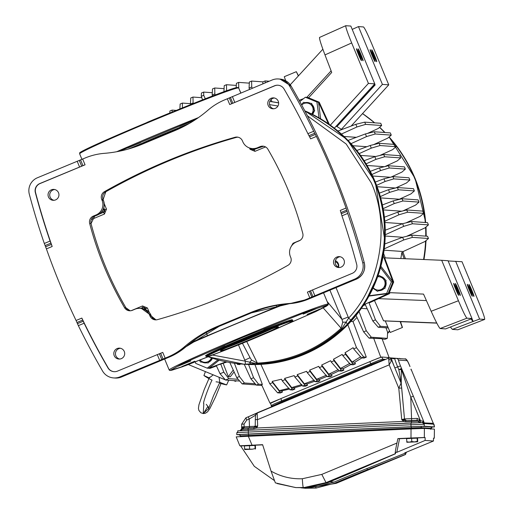 <?xml version="1.0" encoding="UTF-8"?>
<svg xmlns="http://www.w3.org/2000/svg" width="514" height="514" viewBox="0 0 514 514"><rect width="100%" height="100%" fill="white"/><g stroke="black" fill="none" stroke-linecap="round" stroke-linejoin="round"><path stroke-width="0.77" d="M342.703 322.188L346.282 322.124L347.246 324.353L351.152 320.222L348.601 318.127L341.771 328.825L341.129 328.228L342.703 322.188L342.016 319.412L348.203 317.042L348.601 318.127C380.559 284.512 390.531 225.19 371.32 182.952L346.173 144.01L307.423 115.804M277.958 106.025L269.548 104.618M335.398 260.643A5.635 5.622 94 0 1 338.565 267.254M347.246 324.353L342.234 329.198L341.771 328.825C317.928 350.503 289.857 362.197 257.559 363.899L245.262 361.175L244.773 360.128L250.119 357.693M250.427 358.348L251.661 360.108L249.637 362.376L250.851 364.503L245.306 364.317L245.262 361.175L212.982 355.148M251.661 360.108L257.385 363.109L246.707 341.534M342.234 329.198C318.372 350.972 290.185 362.711 257.694 364.413L257.385 363.109C289.523 361.361 317.44 349.732 341.129 328.228L323.229 307.931M257.694 364.413L250.851 364.503M340.178 256.749A5.468 5.455 -86 0 0 339.42 267.524M333.933 264.177A5.468 5.455 -86 0 0 338.585 267.531A5.468 5.455 -86 0 0 344.001 259.981A5.468 5.455 -86 0 0 339.356 256.627A5.468 5.455 -86 0 0 333.933 264.177M120.462 348.267A5.468 5.455 -86 0 0 119.698 359.048M114.217 355.694A5.468 5.455 -86 0 0 118.869 359.048A5.468 5.455 -86 0 0 124.285 351.499A5.468 5.455 -86 0 0 119.633 348.145A5.468 5.455 -86 0 0 114.217 355.694M54.702 189.525A5.468 5.455 -86 0 0 53.944 200.299M48.457 196.952A5.468 5.455 -86 0 0 53.109 200.306A5.468 5.455 -86 0 0 58.532 192.756A5.468 5.455 -86 0 0 53.88 189.403A5.468 5.455 -86 0 0 48.457 196.952M274.425 98.001A5.468 5.455 -86 0 0 273.666 108.782M268.179 105.428A5.468 5.455 -86 0 0 272.831 108.782A5.468 5.455 -86 0 0 278.247 101.232A5.468 5.455 -86 0 0 273.596 97.878A5.468 5.455 -86 0 0 268.179 105.428M89.674 223.468A335.507 334.685 -86 0 0 104.252 266.779A335.507 334.685 -86 0 0 124.561 307.7A6.258 6.245 -86 0 0 132.342 310.315L135.009 309.203A11.269 11.237 94 0 1 149.696 315.281L150.004 316.02A6.258 6.245 -86 0 0 157.457 319.644A592.147 590.689 -86 0 0 288.013 265.263A6.258 6.245 -86 0 0 290.718 257.411L290.41 256.672A11.269 11.237 94 0 1 296.482 241.946L299.142 240.835A6.258 6.245 -86 0 0 302.791 233.459A335.507 334.685 -86 0 0 267.903 149.233A6.258 6.245 -86 0 0 260.116 146.618L257.456 147.73A11.269 11.237 94 0 1 242.769 141.646L242.46 140.913A6.258 6.245 -86 0 0 235.007 137.289A592.147 590.689 -86 0 0 104.445 191.671A6.258 6.245 -86 0 0 101.746 199.522L102.055 200.261A11.269 11.237 94 0 1 95.983 214.987L93.317 216.098A6.258 6.245 -86 0 0 89.674 223.468L91.029 223.564A335.507 334.685 -86 0 0 105.601 266.875A335.507 334.685 -86 0 0 125.917 307.796L125.917 307.796A6.258 6.245 -86 0 0 130.19 310.79L125.93 307.796C110.471 281.312 98.842 253.241 91.036 223.571L91.036 223.571A6.258 6.245 -86 0 1 94.672 216.188L97.332 215.083A11.269 11.237 -86 0 0 103.404 200.351L103.108 199.618L103.417 200.357L102.055 200.261M76.066 320.492A721.251 719.471 94 0 1 60.279 285.097A721.251 719.471 94 0 1 46.408 248.898L44.307 243.469A721.251 719.471 94 0 1 29.317 194.221A13.929 13.891 94 0 1 37.413 177.767L85.266 157.946A62.592 62.438 94 0 1 104.303 153.345A125.191 124.883 -86 0 0 142.378 144.151L174.67 130.704A125.191 124.883 -86 0 0 208.035 110.137A62.592 62.438 94 0 1 224.721 99.857L272.131 80.004A13.929 13.891 94 0 1 289.466 85.857A721.251 719.471 94 0 1 313.688 131.269L316.399 136.441A721.251 719.471 94 0 1 346.05 208.035L347.721 213.426A721.251 719.471 94 0 1 362.711 262.68A13.929 13.891 94 0 1 354.609 279.134L307.199 298.987A62.592 62.438 94 0 1 288.161 303.581A125.191 124.883 -86 0 0 250.087 312.775L217.795 326.229A125.191 124.883 -86 0 0 184.43 346.789A62.592 62.438 94 0 1 167.744 357.076L119.897 376.897A13.929 13.891 94 0 1 102.562 371.037A721.251 719.471 94 0 1 78.34 325.632L76.066 320.492L81.842 318.082L82.735 320.074L76.959 322.484M227.323 98.772L229.719 104.554L274.739 85.799A7.665 7.652 94 0 1 278.106 85.228M46.408 248.898L52.184 246.495A714.993 713.226 94 0 1 35.569 192.621A7.665 7.652 94 0 1 40.028 183.562L85.054 164.814L82.947 165.656L80.557 159.873M114.14 371.693A7.665 7.652 94 0 1 108.178 367.908A714.993 713.226 94 0 1 81.842 318.082M165.142 358.155L162.745 352.379L117.5 371.114A7.665 7.652 94 0 1 107.959 367.889A714.993 713.226 94 0 1 84.116 323.229L82.735 320.074M309.807 297.902L307.411 292.119L309.389 291.265L311.78 297.047M346.05 208.035L340.281 210.438L341.939 215.835A714.993 713.226 94 0 1 356.671 264.292A7.665 7.652 94 0 1 352.219 273.352L309.389 291.265M316.399 136.441L310.623 138.844L309.601 136.846L315.378 134.437M229.719 104.554L274.521 85.787A7.665 7.652 94 0 1 284.069 89.006A714.993 713.226 94 0 1 307.905 133.672L309.601 136.846M52.184 246.495L50.083 241.066A714.993 713.226 94 0 1 35.35 192.609A7.665 7.652 94 0 1 39.809 183.549L82.947 165.656M191.33 342.395L282.192 304.481L191.33 342.395M238.959 344.695L185.65 365.602L170.185 370.459L182.746 363.488L243.34 337.1L308.387 311.176L327.675 304.886L316.528 311.221L260.99 335.571M211.864 350.811L224.682 345.472L211.845 350.805M276.532 323.871L263.714 329.211L276.551 323.878M285.912 324.565L279.738 327.405M194.742 361.214L181.911 366.546L194.761 361.226M190.803 360.937L177.985 366.276L190.822 360.944M315.981 308.798L303.164 314.138L316.001 308.805M307.109 314.414L319.92 309.075L307.089 314.407M271.501 329.018A31.296 0.983 -22.5 0 1 226.892 347.49A31.296 0.983 -22.5 0 0 271.501 329.018M187.501 124.472A37.663 1.182 157.5 0 0 162.989 134.315A37.663 1.182 157.5 0 0 132.252 147.865A37.663 1.182 157.5 0 1 162.989 134.315A37.663 1.182 157.5 0 1 187.501 124.472M80.216 153.127C68.189 154.399 233.529 85.504 237.609 87.553M128.481 149.002L189.647 123.251M140.643 142.584L127.825 147.923L140.663 142.596M192.493 120.989L179.682 126.328L192.512 120.996M134.238 146.882L129.811 148.379M155.209 118.959L147.055 122.383M246.919 338.302C259.364 333.066 289.491 321.006 292.132 321.057C293.712 321.558 265.333 333.849 252.676 339.06L251.95 339.362C239.505 344.605 209.378 356.658 206.731 356.607C205.157 356.106 233.529 343.815 246.193 338.604L246.919 338.302M292.569 320.286L292.408 321.064C296.52 319.888 283.034 325.992 251.95 339.362C227.464 349.456 212.526 355.2 207.136 356.587L205.818 356.221A46.947 1.478 -22.5 0 1 246.643 337.717A46.947 1.478 -22.5 0 1 292.447 320.241A46.947 1.478 -22.5 0 1 292.569 320.286L292.209 319.663C287.647 320.588 272.131 326.518 245.666 337.447C219.594 348.402 206.268 354.487 205.703 355.694M220.602 350.844C216.182 351.306 277.033 325.96 278.267 326.82C282.687 326.358 221.83 351.704 220.602 350.844L220.519 350.805M234.108 371.898L230.246 376.794L228.338 376.659L223.198 363.417M233.247 370.029L228.338 376.659M240.379 363.944L239.884 364.567L237.423 364.387L237.108 363.597M237.937 363.694L237.423 364.387M225.325 379.852L188.432 364.58M225.485 380.032L220.05 373.736L223.821 372.187L228.82 378.645L225.485 380.032L239.678 381.035M371.802 49.819A6.438 0.405 67.4 0 0 371.789 49.819A6.438 0.405 67.4 0 0 373.851 55.827A6.438 0.405 67.4 0 0 376.723 61.706A6.438 0.405 67.4 0 0 376.736 61.706A6.438 0.405 67.4 0 0 374.674 55.705A6.438 0.405 67.4 0 0 371.802 49.819M370.138 49.704A6.438 0.405 67.4 0 0 370.125 49.704A6.438 0.405 67.4 0 0 372.187 55.711A6.438 0.405 67.4 0 0 375.059 61.59A6.438 0.405 67.4 0 0 375.072 61.59A6.438 0.405 67.4 0 0 373.01 55.583A6.438 0.405 67.4 0 0 370.138 49.704M358.174 48.856A6.438 0.405 67.4 0 0 358.162 48.862A6.438 0.405 67.4 0 0 360.224 54.863A6.438 0.405 67.4 0 0 363.096 60.748A6.438 0.405 67.4 0 0 363.109 60.748A6.438 0.405 67.4 0 0 361.046 54.741A6.438 0.405 67.4 0 0 358.174 48.856M356.51 48.74A6.438 0.405 67.4 0 0 356.498 48.74A6.438 0.405 67.4 0 0 358.56 54.747A6.438 0.405 67.4 0 0 361.432 60.633A6.438 0.405 67.4 0 0 361.445 60.626A6.438 0.405 67.4 0 0 359.382 54.625A6.438 0.405 67.4 0 0 356.51 48.74M469.006 284.493A6.438 0.405 67.4 0 0 468.993 284.499A6.438 0.405 67.4 0 0 471.055 290.5A6.438 0.405 67.4 0 0 473.934 296.385A6.438 0.405 67.4 0 0 473.947 296.379A6.438 0.405 67.4 0 0 471.884 290.378A6.438 0.405 67.4 0 0 469.006 284.493M467.342 284.377A6.438 0.405 67.4 0 0 467.329 284.377A6.438 0.405 67.4 0 0 469.391 290.384A6.438 0.405 67.4 0 0 472.27 296.27A6.438 0.405 67.4 0 0 472.282 296.263A6.438 0.405 67.4 0 0 470.214 290.262A6.438 0.405 67.4 0 0 467.342 284.377M455.378 283.535A6.438 0.405 67.4 0 0 455.365 283.535A6.438 0.405 67.4 0 0 457.428 289.543A6.438 0.405 67.4 0 0 460.306 295.421A6.438 0.405 67.4 0 0 460.319 295.421A6.438 0.405 67.4 0 0 458.25 289.414A6.438 0.405 67.4 0 0 455.378 283.535M453.714 283.413A6.438 0.405 67.4 0 0 453.701 283.42A6.438 0.405 67.4 0 0 455.764 289.421A6.438 0.405 67.4 0 0 458.636 295.306A6.438 0.405 67.4 0 0 458.649 295.306A6.438 0.405 67.4 0 0 456.586 289.298A6.438 0.405 67.4 0 0 453.714 283.413M470.927 318.937A236.646 14.855 -112.6 0 1 472.976 321.533L479.607 319.072L484.683 319.419L457.865 329.776L452.384 329.397L450.386 327.032M457.833 329.776L484.644 319.425C484.985 318.378 483.025 312.628 478.778 302.168L462.015 261.716L448.131 260.945M479.607 319.072L455.661 261.266M466.943 318.179L471.981 318.532L448.041 260.733L441.687 260.283L458.443 300.735C462.857 311.208 465.69 317.016 466.943 318.179L440.125 328.53C438.847 327.379 435.859 321.629 431.169 311.266L458.443 300.735M330.329 125.159L368.422 83.409L374.777 83.859L350.831 26.053L345.755 25.706L319.515 37.451L345.723 25.732M345.793 25.7C345.459 26.747 347.413 32.498 351.666 42.951L324.976 54.902C320.999 44.326 319.188 38.505 319.554 37.445M368.422 83.409L351.666 42.951M358.457 26.593L382.403 84.392L388.757 84.842L371.995 44.384C367.581 33.918 364.747 28.109 363.501 26.946L358.457 26.593L352.212 29.388M403.265 251.481A125.191 124.883 94 0 1 403.111 252.56L405.424 258.735M299.148 100.307L303.543 98.649M306.942 97.371L318.539 102.132L328.42 123.81M226.064 361.798L208.742 368.236M383.232 255.766L393.03 281.968L388.263 293.539L363.803 304.744M436.714 322.965L383.553 320.82L374.475 300.523M404.165 258.683L401.839 252.47A125.191 124.883 94 0 1 400.798 258.542M383.617 253.492L385.262 257.88M365.338 304.712L363.173 305.708M220.05 373.736L216.285 365.531L227.008 361.984M208.838 368.275L210.065 368.358L216.478 365.949M382.185 339.073L385.082 339.279L387.305 338.353L387.614 332.262L385.956 327.784M369.065 338.148L363.636 331.877L366.296 330.759L371.294 337.223L369.065 338.148L382.043 338.694L389.124 357.628L388.629 357.834M262.795 83.891L262.898 81.842L265.128 80.916L265.173 82.902M251.609 81.064L251.731 86.975L249.065 88.067L249.38 81.996L251.609 81.064L262.898 81.861M236.183 87.772L236.414 83.319L238.644 82.388L238.766 88.292M226.468 84.714L226.59 90.612L223.931 91.717L224.239 85.639L226.468 84.714L236.305 85.408M214.723 87.997L214.846 93.895L212.186 95L212.5 88.922L214.723 87.997L224.085 88.659M192.968 97.056L193.091 102.954L190.431 104.059L190.745 97.988L192.968 97.056L201.764 97.679M179.887 108.872L180.138 104.014L182.361 103.083L182.457 107.837M169.806 112.964L169.909 111.018L172.132 110.092L172.171 112.001M412.427 223.763L403.696 226.359L402.597 223.693L411.496 221.528L412.427 223.763L428.438 224.888L427.519 222.658L411.496 221.528M407.628 212.211L398.896 214.813L397.804 212.153L406.702 209.975L407.628 212.211L423.671 213.342L422.746 211.106L406.702 209.975M402.97 200.98L394.238 203.576L393.139 200.91L402.044 198.751L402.97 200.98L419.026 202.111L418.107 199.882L402.044 198.751M398.324 189.782L389.599 192.371L388.494 189.711L397.399 187.546L398.324 189.782L414.393 190.912L413.468 188.677L397.399 187.546M389.291 167.975L380.566 170.571L379.46 167.905L388.366 165.739L389.291 167.975L405.36 169.106L404.434 166.877L388.366 165.739M384.652 156.776L375.933 159.366L374.828 156.706L383.733 154.541L384.652 156.776L400.714 157.907L399.789 155.671L383.733 154.541M375.239 133.993L366.521 136.589L365.409 133.929L374.32 131.764L375.239 133.993L391.263 135.124L390.332 132.895L374.32 131.764M365.653 124.375L356.928 126.971L355.816 124.311L364.728 122.146L365.653 124.375L381.671 125.506L380.745 123.27L364.728 122.146M406.632 236.318L425.014 227.863L428.438 224.888M406.028 222.858L420.246 216.317L423.671 213.342M403.015 210.881L415.608 205.086L419.026 202.111M380.701 197.909L399.359 199.226L410.975 193.881L414.393 190.912M390.653 177.272L401.948 172.074L405.36 169.106M384.601 166.716L397.303 160.869L400.714 157.907M373.614 144.64L387.845 138.093L391.263 135.124M367.504 133.422L378.253 128.474L381.671 125.506M242.165 383.913L236.736 377.623L239.389 376.531L244.388 382.988L242.165 383.913L256.165 384.902M256.338 385.108L250.909 378.818L253.569 377.726L258.561 384.176L256.338 385.108L261.941 385.5M378.227 327.238L372.798 320.967L375.458 319.843L380.456 326.313L378.227 327.238L388.038 327.932M395.517 188.015L406.465 182.978L409.883 180.009L408.958 177.78L392.876 176.643L393.801 178.878L385.082 181.468L383.977 178.808L392.876 176.643M412.453 237.365L403.721 239.967L402.623 237.295L411.528 235.129L412.453 237.365L428.47 238.49L427.545 236.26L411.528 235.129M384.106 250.183L403.169 251.526L425.039 241.464L428.47 238.49M379.852 155.485L392.638 149.632L396.056 146.676L395.131 144.44L379.088 143.31L380.013 145.546L371.288 148.128L370.183 145.475L379.088 143.31M277.599 392.812L269.811 383.804L272.658 382.634L279.822 391.88L277.599 392.812L280.226 392.998L282.456 392.066L281.987 390.813A248.815 248.204 94 0 0 289.369 389.079M290.012 389.818L282.231 380.823L285.077 379.647L292.235 388.892L290.012 389.818L292.646 390.004L294.875 389.079L294.381 387.762A248.815 248.204 94 0 0 302.161 385.494M302.65 386.065L294.875 377.07L297.715 375.895L304.879 385.134L302.65 386.065L305.29 386.245L307.52 385.32L307.006 383.945A248.815 248.204 94 0 0 314.677 381.259M315.024 381.658L307.25 372.669L310.096 371.487L317.254 380.733L315.024 381.658L317.665 381.844L319.894 380.919L319.355 379.48A248.815 248.204 94 0 0 324.27 377.494A248.815 248.204 94 0 0 326.923 376.37M327.135 376.614L319.361 367.632L322.201 366.443L329.365 375.689L327.135 376.614L329.776 376.801L332.005 375.875L331.446 374.372A248.815 248.204 94 0 0 338.899 370.838M338.983 370.928L331.209 361.946L334.049 360.751L341.212 370.003L338.983 370.928L341.624 371.114L343.847 370.189L343.262 368.622A248.815 248.204 94 0 0 350.683 364.606M350.561 364.599L342.787 355.611L345.626 354.416L352.79 363.668L350.561 364.599L353.195 364.779L355.425 363.854L354.814 362.222A248.815 248.204 94 0 0 361.862 357.911M361.445 357.885L353.664 348.897L356.51 347.695L363.674 356.954L361.445 357.885L364.079 358.072L366.302 357.14L353.015 321.597A125.191 124.883 94 0 0 356.992 317.401M289.241 388.231L279.301 390.621L272.189 381.394L281.492 379.223L282.231 380.823M301.911 384.536L291.695 387.575L284.602 378.4L294.194 375.599L294.875 377.07M314.311 380.199L304.314 383.752L297.233 374.616L306.62 371.301L307.25 372.669M326.448 375.214L316.663 379.287L309.589 370.157L318.764 366.334L319.361 367.632M338.321 369.592L328.754 374.186L321.668 365.03L330.637 360.706L331.209 361.946M349.931 363.314L340.576 368.435L333.477 359.241L342.228 354.397L342.787 355.611M360.841 356.658L352.129 362.036L345.003 352.765L353.112 347.682L353.664 348.897M229.797 362.511L236.736 377.623M239.389 376.531L234.378 363.237M384.279 248.834L403.721 239.967M402.623 237.295L384.793 243.97M193.335 103.494L193.091 102.954M190.431 104.059L190.623 104.573M215.334 94.974L214.846 93.895M212.186 95L212.565 96.022M240.899 93.015L239.408 89.725M252.31 88.26L251.731 86.975M249.065 88.067L249.56 89.404M271.996 101.727L271.026 99.581M372.798 320.967L365.101 304.204L368.904 302.463L375.458 319.843M356.074 315.403L363.636 331.877M366.296 330.759L359.048 311.555M383.123 208.652L394.238 203.576M393.139 200.91L382.39 204.938M385.262 234.769L403.696 226.359M402.597 223.693L385.269 230.182M384.806 221.238L398.896 214.813M397.804 212.153L384.401 217.204M380.328 196.599L389.599 192.371M388.494 189.711L379.306 193.148M341.399 134.058L356.928 126.971M355.816 124.311L337.891 131.025M351.043 143.65L366.521 136.589M365.409 133.929L348.029 140.438M371.918 174.509L380.566 170.571M379.46 167.905L370.324 171.329M366.103 163.85L375.933 159.366M374.828 156.706L364.137 160.709M359.215 153.602L371.288 148.128M370.183 145.475L356.819 150.48M244.221 364.253L250.909 378.818M253.569 377.726L248.57 364.49M376.614 185.329L385.082 181.468M383.977 178.808L375.316 182.052M260.887 364.381L269.811 383.804M272.658 382.634L272.189 381.394M285.077 379.647L284.602 378.4M297.715 375.895L297.233 374.616M310.096 371.487L309.589 370.157M371.75 360.764L381.388 357.082M388.526 357.583L389.124 357.628M258.561 384.176L262.365 384.446L261.607 384.761L269.985 403.156L278.941 399.423M269.985 403.156L270.666 403.201M380.707 357.037L373.627 338.103M298.499 75.789L296.315 71.684L284.274 76.702L285.7 80.756M296.315 71.684L298.338 75.963M390.216 332.468L402.475 327.463L390.216 332.468L385.282 320.942L401.807 321.661L400.612 322.156M402.256 327.45L400.143 321.546M402.475 327.463L400.406 321.558M436.778 323.094L413.899 322.098L436.739 323.01M472.976 321.533L452.384 329.397M336.15 126.193A125.191 124.883 94 0 1 336.869 126.63L374.95 84.881L374.603 84.045M374.95 84.881L374.751 83.885M336.869 126.63L375.175 84.9M383.553 320.82L385.282 320.942M471.981 318.532L465.787 321.025A236.646 14.855 -112.6 0 1 465.78 320.929M471.948 318.545L473.195 321.546M337.088 126.643A125.191 124.883 94 0 1 341.38 129.361L382.403 84.392M308.734 97.634L306.999 97.352M441.687 260.283L384.652 257.855L393.685 282.013L389.304 292.639L423.523 294.098L389.92 292.684L389.528 293.629L370.061 302.547L368.904 302.463M324.976 54.902L331.716 72.448L308.593 97.788L319.194 102.177L329.352 124.465M334.351 128.166L374.777 83.859M423.523 294.098L431.169 311.266M465.787 321.025L445.567 328.915L440.125 328.53M262.365 384.446L254.938 364.58M363.674 356.954L366.302 357.14M350.908 321.449L353.015 321.597M356.51 347.695L347.83 324.707M352.129 362.036L354.814 362.222M345.626 354.416L345.003 352.765M352.79 363.668L355.425 363.854M340.576 368.435L343.262 368.622M334.049 360.751L333.477 359.241M341.212 370.003L343.847 370.189M328.754 374.186L331.446 374.372M322.201 366.443L321.668 365.03M329.365 375.689L332.005 375.875M316.663 379.287L319.355 379.48M317.254 380.733L319.894 380.919M304.314 383.752L307.006 383.945M304.879 385.134L307.52 385.32M291.695 387.575L294.381 387.762M292.235 388.892L294.875 389.079M279.301 390.621L281.987 390.813M279.822 391.88L282.456 392.066M203.666 92.09L203.73 95.328L201.27 96.349L201.437 93.015L203.666 92.09L212.301 92.7M393.801 178.878L409.883 180.009M377.135 186.723L395.472 188.015M380.013 145.546L396.056 146.676M360.545 155.421L375.721 156.487M367.086 165.482L384.408 166.703M372.644 176.006L390.37 177.253M352.88 145.719L366.893 146.708M344.007 136.461L356.33 137.328M384.915 222.485L402.507 223.725M385.243 236.042L402.719 237.269M383.354 209.911L401.685 211.203M371.294 337.223L387.305 338.353M361.355 308.368L367.202 308.779M380.456 326.313L387.498 326.808M265.128 80.916L269.24 81.206M238.644 82.388L249.316 83.146M182.361 103.083L190.456 103.655M172.132 110.092L176.167 110.375M244.388 382.988L255.162 383.746M228.82 378.645L238.181 379.3M223.821 372.187L220.686 363.873M351.152 126.058L388.757 84.842M389.304 292.639L389.92 292.684M341.38 129.361L342.189 129.419M201.27 96.349L202.58 99.864M205.317 98.804L203.73 95.328M319.194 102.177L318.539 102.132M393.685 282.013L393.03 281.968M389.528 293.629L388.263 293.539M401.839 252.47L403.111 252.56M417.561 441.796L417.721 441.346L417.529 441.802L417.291 441.314L414.554 441.899L417.541 441.809L406.915 442.278L414.554 441.899L411.778 441.539L409.253 442.136L406.69 441.789L406.902 442.271M411.778 441.539L411.637 438.384L406.548 438.635L406.927 442.278M407.184 438.603L407.172 438.256L411.708 438.018L416.925 437.825L416.944 438.172M417.721 441.346L417.58 438.191L417.156 438.159L417.291 441.314M411.637 438.384L417.156 438.159M252.368 449.185L244.722 449.564L252.368 449.185L244.503 449.075L244.715 449.564L244.362 445.927L254.963 445.445L255.105 448.6L252.368 449.185M255.105 448.6L255.342 449.088L255.535 448.632L255.394 445.477L254.963 445.445M255.342 449.088L255.535 448.632M244.998 445.895L244.985 445.542L249.521 445.304L254.738 445.111L254.758 445.458M249.586 448.825L249.451 445.67M212.076 380.084C209.68 384.337 202.086 404.473 203.82 403.561L203.248 413.558L208.6 408.559M207.99 406.24L203.39 413.564L205.272 413.295L207.547 411.849L209.86 408.566L215.546 396.911L220.994 383.553M216.034 381.812L219.812 382.345L219.041 377.25M219.812 382.345L226.648 384.896L228.704 380.264M203.955 375.522L209.198 377.951M213.239 374.847L209.237 377.97M385.584 359.382L382.615 359.177L378.773 360.385L274.097 403.985L271.533 405.443M282.115 402.77L281.8 401.723L271.463 406.452L270.608 403.278L280.94 398.588L377.912 358.309L381.722 357.018L388.488 357.538M420.195 422.636L418.203 421.242L405.565 421.756L403.464 421.403L401.742 419.578L404.492 418.91L404.634 419.482L406.574 420.715M406.343 420.715L406.426 420.715A2.005 1.998 -86 0 1 404.717 418.923L417.182 418.415L420.111 419.893L420.51 420.78L423.626 421.236L424.391 423.542L424.32 424.281L422.257 422.579L423.626 421.236L413.378 396.268L410.763 397.129L401.325 369.219L401.267 383.829L404.492 418.91L401.312 383.772L398.819 369.688L401.543 368.461L413.378 396.268M248.076 430.308L248.153 429.061L242.222 429.383L244.015 428.046L254.038 427.558L255.227 426.209L257.668 426.055L256.659 428.001L253.903 428.804L253.974 427.564L257.668 426.055L257.173 412.819L255.567 415.241M253.922 427.571L255.233 426.209L255.574 426.196L255.387 426.909M239.807 434.87L236.729 434.645L248.358 434.028L411.065 426.716L424.416 426.222L434.452 426.928L434.157 424.975L432.724 421.981M241.105 430.565L242.222 429.383L240.597 430.693M383.701 360.166L383.283 359.858L384.273 359.928M371.609 365.493L371.294 364.445L383.283 359.858L381.722 357.018M255.554 415.222L249.174 419.051L248.358 416.77L256.576 413.16M240.411 430.681L241.676 428.804L242.544 428.779L242.261 426.89L249.476 426.543L249.174 419.051L246.714 420.073L244.086 424.044L241.651 424.217L245.891 417.798L248.352 416.777M404.306 418.929L406.24 420.715L401.742 419.578L398.78 388.186L389.175 364.869L388.629 358.123L389.618 357.962L391.482 359.305L391.668 360.224L389.175 364.869L257.739 419.559L255.297 419.636L255.548 415.389M411.091 369.213L432.685 421.878L411.039 369.097M401.575 388.038L398.78 388.186L401.081 383.078A2.628 2.621 94 0 1 401.267 383.829L401.1 383.014M434.452 426.928L431.914 427.108M394.836 358.566L394.797 358.772A9.387 0.591 -112.6 0 1 394.836 358.56A9.387 0.591 -112.6 0 1 394.855 358.56A2.814 2.808 94 0 1 398.523 360.083A6.573 0.411 67.4 0 0 400.496 365.917L401.543 368.461L401.325 369.219M395.247 358.425L392.053 358.2L391.482 359.305M389.355 357.982L394.797 358.772A9.387 0.591 -112.6 0 0 397.669 366.9L400.496 365.917M388.912 359.459L391.668 360.224L401.081 383.078L394.842 367.883A12.207 0.765 -112.6 0 1 391.617 359.312L389.689 357.969M411.386 422.964L411.502 420.484L406.201 420.722L416.828 420.285L418.486 421.262L417.124 420.304L417.182 418.415M255.561 415.055L256.004 413.776L257.173 412.819M246.714 420.073L245.898 417.792L241.644 424.211L241.676 428.792L242.274 428.804L242.261 426.89L244.118 427.481L244.401 428.04M411.052 369.129L411.007 369.9M394.842 367.883L397.669 366.9L398.819 369.688L401.261 369.534M419.964 422.617A2.005 1.998 94 0 1 418.486 421.262L420.51 420.78L420.478 422.656M242.197 429.408L242.274 428.804M242.499 428.554L244.118 427.481L244.086 424.044M242.621 429.37L242.544 428.779L244.195 427.564M403.651 419.328L404.132 420.51L403.464 421.403L256.659 428.001L255.336 426.941M417.278 420.304L416.828 420.285M405.565 421.756L405.585 420.844L403.92 419.186M433.353 423.33L424.236 422.926L423.138 422.103M433.668 424.211L424.391 423.542L423.041 422.18M422.482 422.585L422.29 422.572A2.005 1.998 -86 0 0 422.058 422.566L248.346 430.289L411.052 422.977L410.988 424.763L248.288 432.068L248.358 434.028M433.964 424.962L433.694 424.217M432.685 421.878L433.559 423.787M411.624 420.478L410.763 397.129L420.111 419.893L418.312 420.908M377.655 276.763A6.701 6.682 94 0 1 381.838 289.17A6.701 6.682 94 0 1 373.228 287.654M373.068 287.994L377.404 291.309L384.729 288.258L385.757 280.374L379.46 275.536L377.854 276.204M301.705 105.004A6.701 6.682 94 0 1 311.818 105.711A6.701 6.682 94 0 1 311.638 113.947M311.812 114.031L314.343 110.748L311.304 103.404L303.44 102.376L301.583 104.779M377.404 291.309L385.057 288.277L385.571 284.338L386.085 280.393L379.46 275.536M312.075 114.166L314.671 110.767L311.632 103.43L303.44 102.376M382.551 277.682A6.888 6.868 94 0 1 383.367 278.312M385.661 283.644A6.888 6.868 94 0 1 385.481 285.026M381.851 289.613A6.888 6.868 94 0 1 380.99 289.973M312.904 106.507A6.888 6.868 94 0 1 313.405 107.722M312.66 113.408A6.888 6.868 94 0 1 312.094 114.172M373.267 288.148A7.26 7.241 -86 0 0 375.715 290.024M379.255 290.693A7.26 7.241 -86 0 0 383.585 288.887M379.21 290.712A7.26 7.241 -86 0 0 383.849 288.778M312.441 114.346A7.26 7.241 -86 0 0 313.72 112.013M314.073 109.328A7.26 7.241 -86 0 0 312.242 104.901M312.538 114.397A7.26 7.241 -86 0 0 313.945 111.718M314.215 109.668A7.26 7.241 -86 0 0 312.139 104.663M211.389 357.866A6.701 6.682 94 0 1 200.177 360.141M199.638 360.353L200.299 361.927L208.164 362.955L211.909 358.033M208.164 362.955L212.198 358.129M211.299 359.299A6.888 6.868 94 0 1 210.528 360.308M202.381 362.197A7.26 7.241 -86 0 0 206.808 362.775M205.041 362.884A7.26 7.241 -86 0 0 206.911 362.788M213.599 364.49A138.96 138.619 -86 0 0 213.696 364.529L208.703 368.262L207.213 368.159L195.673 363.379L195.481 361.94M213.696 364.529L219.189 360.179M391.533 280.181A142.089 141.742 94 0 0 391.572 280.066L380.893 266.303M385.905 293.822A142.089 141.742 94 0 1 385.892 293.854L388.128 293.526L392.902 281.955L391.411 281.852L386.637 293.423L388.128 293.526M368.994 296.077L385.892 293.854M391.572 280.066L392.902 281.955M318.712 104.438A142.089 141.742 94 0 1 318.853 104.503L320.614 118.805M318.853 104.503L318.41 102.119L306.864 97.345L305.374 97.236L316.92 102.016L318.41 102.119M299.816 101.528L305.374 97.236M316.92 102.016L319.014 117.873M217.987 359.858L207.213 368.159M380.527 267.666L391.411 281.852M386.637 293.423L369.174 295.749M209.333 361.882A7.26 7.241 -86 0 0 212.398 358.194M209.468 361.702A7.26 7.241 -86 0 0 212.282 358.155M310.173 103.237A7.26 7.241 -86 0 0 307.417 102.504M385.211 287.056A7.26 7.241 -86 0 0 385.924 281.595M385.076 279.622A7.26 7.241 -86 0 0 381.015 276.506M307.565 102.896A6.888 6.868 94 0 1 307.899 102.941M310.019 103.218A7.26 7.241 -86 0 0 305.444 102.62M385.256 286.722A7.26 7.241 -86 0 0 385.879 281.948M384.832 279.43A7.26 7.241 -86 0 0 381.086 276.558M314.343 110.748L314.671 110.767M311.304 103.404L311.632 103.43M384.729 288.258L385.057 288.277M385.757 280.374L386.085 280.393M338.154 267.068A4.221 4.215 -86 0 0 335.192 261.787M423.562 259.512A146.535 146.175 -86 0 0 425.592 240.989M425.733 236.132A146.535 146.175 -86 0 0 425.579 227.368M425.271 222.498A146.535 146.175 -86 0 0 395.24 144.704M395.028 144.434A146.535 146.175 -86 0 0 388.969 137.116M384.703 132.496A146.535 146.175 -86 0 0 379.518 127.376M374.443 122.827A146.535 146.175 -86 0 0 362.486 113.633M236.556 380.816L235.438 381.33L233.709 380.617M387.575 333.04A146.535 146.175 -86 0 0 389.471 330.913M395.26 453.74L326.024 482.62L321.796 474.396L396.936 443.049C395.574 449.519 395.015 453.078 395.26 453.74L395.806 452.262L396.802 452.333L425.136 440.434L433.443 441.018L404.711 452.885L405.707 452.956L366.951 468.53A62.592 1.966 157.5 0 0 334.151 482.074L315.628 486.848L316.129 488.062L305.226 488.255L300.941 487.805M327.566 482.73L326.024 482.62L303.388 487.683L295.711 487.587L308.066 487.49L327.566 482.73A62.592 1.966 157.5 0 0 338.341 478.277A62.592 1.966 157.5 0 0 359.871 469.154L395.497 453.753M295.711 487.587L277.123 483.558L295.98 487.606M396.802 452.333L399.545 438.712L397.9 438.596L411.001 438.005L411.039 428.914L424.378 428.419L424.339 437.51L411.001 438.005M396.936 443.049L397.9 438.596M405.707 452.956L405.353 454.447L367.433 469.687A62.592 1.966 157.5 0 0 334.627 483.231L316.129 488.062M405.353 454.447L406.516 452.14M305.226 488.255L336.169 483.34L405.591 454.466M244.992 445.657L240.725 446.056L254.302 466.326L274.258 480.468M311.137 487.137L315.628 486.848M433.514 438.288L434.317 438.217L433.52 438.153L433.443 441.018M434.285 438.211L434.42 429.126L424.378 428.419M295.691 487.587L275.356 482.864L271.045 471.107L262.609 444.674L239.826 445.792L236.196 436.849L411.039 428.914M425.136 440.434L425.104 437.562L424.339 437.51M262.667 444.861L254.745 445.214M239.852 445.792L240.636 445.85M425.104 437.562L416.931 437.928M407.178 438.365L399.545 438.712M351.152 320.222A132.079 131.751 -86 0 0 374.423 181.763A132.079 131.751 -86 0 0 305.014 111.197M278.652 102.941A132.079 131.751 -86 0 0 269.786 101.476M279.661 361.946L244.246 364.253A132.079 131.751 -86 0 0 375.207 181.821A132.079 131.751 -86 0 0 304.821 110.831L346.995 139.378L375.22 181.821L384.992 241.349L378.567 274.103L364.13 304.243L342.652 329.757L315.48 349.045M278.646 102.845A132.079 131.751 -86 0 0 269.805 101.438L278.646 102.845M244.773 360.128L238.47 344.894M245.306 364.317A132.079 131.751 94 0 1 243.456 364.195A132.079 131.751 94 0 1 208.555 356.889L244.246 364.253M329.911 290.185L342.016 319.412L327.129 301.5M336.021 287.641L348.203 317.042M91.338 219.504L104.458 214.036L106.482 209.127L103.944 209.789L103.513 208.755M99.041 214.197L103.61 212.295A1.876 1.876 -86 0 0 104.618 209.84L103.809 207.881M106.482 209.127L104.233 203.698M249.528 147.993L250.08 149.317L254.976 151.341L265.558 146.933M149.278 312.448L147.422 307.97L142.526 305.946L131.179 310.668M300.221 240.256L293.044 243.25L290.77 247.247M250.08 149.317L251.16 148.848M142.429 307.623L140.56 308.4L142.436 307.623A1.876 1.876 94 0 1 144.884 308.631L145.565 308.683A1.876 1.876 -86 0 0 143.965 307.526L142.429 307.623L142.738 308.625M142.526 305.946L143.091 307.475M104.458 214.036L103.61 212.295L100.127 213.413M146.021 309.788L145.565 308.683L147.422 307.97M145.192 309.383L144.884 308.631L144.01 308.946M252.939 148.604L253.447 149.555A1.876 1.876 94 0 1 252.592 149.69L253.273 149.741A1.876 1.876 -86 0 0 254.122 149.6L253.447 149.555L255.676 148.623M254.976 151.341L254.122 149.6L256.994 148.405M293.044 243.25L293.314 243.938M261.478 146.715L258.818 147.82L263.624 146.239A6.258 6.245 -86 0 0 261.472 146.715L260.116 146.618M104.445 191.671L105.813 191.761C147.158 168.399 190.681 150.268 236.363 137.379L237.809 137.154A6.258 6.245 -86 0 0 236.356 137.379A592.147 590.689 -86 0 0 105.8 191.761A6.258 6.245 -86 0 0 103.102 199.618L101.746 199.522M236.363 137.379L235.007 137.289M102.832 210.194L103.944 209.789A1.876 1.876 94 0 1 102.928 212.25L102.305 211.042M94.685 216.182L91.036 223.571M151.367 316.123L151.354 316.116A6.258 6.245 -86 0 0 156.012 319.875L151.367 316.123L151.065 315.384A11.269 11.237 -86 0 0 141.459 308.464L151.058 315.397M291.046 85.986L291.046 85.973C323.3 141.652 347.715 200.588 364.291 262.795C365.672 270.293 362.974 275.774 356.189 279.243L356.183 279.243A13.929 13.891 -86 0 0 364.278 262.789L364.285 262.802M288.161 303.581L289.517 303.678A62.592 62.438 -86 0 0 308.554 299.084L356.183 279.243L354.609 279.134M217.795 326.229L219.157 326.326L251.442 312.872L289.517 303.678A125.191 124.883 -86 0 0 251.442 312.872L250.087 312.775M185.798 346.873L184.43 346.789M219.144 326.326A125.191 124.883 -86 0 0 185.779 346.886L219.157 326.326L251.449 312.872M119.897 376.897L121.471 377.006L115.162 378.041A13.929 13.891 -86 0 0 121.471 377.006L169.1 357.166A62.592 62.438 -86 0 0 185.779 346.886L169.106 357.166L167.744 357.076M169.106 357.166L121.484 377M362.711 262.68L364.278 262.789A721.251 719.471 -86 0 0 291.04 85.973L291.04 85.973A13.929 13.891 -86 0 0 280.008 79.085L291.046 85.973L289.466 85.857M250.993 148.54L252.592 149.69A1.876 1.876 94 0 1 250.999 148.54L250.922 148.366M258.818 147.82L253.704 148.655A11.269 11.237 -86 0 0 258.805 147.82L257.456 147.73M103.417 200.357C105.421 206.93 103.398 211.839 97.345 215.083L95.983 214.987M93.317 216.098L94.672 216.188L97.345 215.083M124.561 307.7L125.917 307.796M149.696 315.281L151.052 315.378L151.354 316.116L150.004 316.02M85.054 164.814L82.658 159.032M356.189 279.243L308.561 299.077L307.199 298.987M163.034 359.003L160.644 353.221M346.725 210.117L340.949 212.526M229.302 97.917L231.692 103.7M45.611 246.804L51.387 244.401M314.857 295.691L312.467 289.909M341.939 215.835L347.721 213.426M310.488 290.763L312.885 296.539M161.749 359.492L159.359 353.716M157.252 354.557L159.648 360.34M78.34 325.632L84.116 323.229M83.21 321.237L77.434 323.647M45.097 245.57L50.873 243.167M50.083 241.066L44.307 243.469M77.164 161.21L79.561 166.992M81.662 166.144L79.272 160.368M230.4 97.416L232.797 103.198M234.769 102.344L232.379 96.561M313.688 131.269L307.905 133.672M308.94 135.67L314.722 133.267M347.059 211.338L341.283 213.747M189.364 343.93A86.069 2.705 -22.5 0 1 284.653 304.159M239.029 344.663L182.47 366.752L171.933 370.189L169.858 370.504L169.196 370.035A86.069 2.705 -22.5 0 1 245.184 335.636A86.069 2.705 -22.5 0 1 328.009 304.07A86.069 2.705 -22.5 0 1 328.06 304.076A86.069 2.705 -22.5 0 1 328.234 304.159L323.544 292.839M198.468 117.584A86.069 2.705 157.5 0 0 116.684 151.739M119.556 151.18L196.052 119.242M238.425 87.888A86.069 2.705 157.5 0 0 155.382 119.563A86.069 2.705 157.5 0 0 79.657 153.859L80.402 152.51L86.905 148.951L104.837 140.605L157.265 118.13L200.621 100.628L225.357 91.286L235.81 87.868L237.866 87.502L238.689 87.984A86.069 2.705 157.5 0 0 238.464 87.894A86.069 2.705 157.5 0 0 238.425 87.888M182.772 126.984A37.554 1.182 157.5 0 0 163.234 134.893A37.554 1.182 157.5 0 0 137.251 146.156M331.1 70.855L306.832 97.339M378.574 298.647L426.408 300.574M401.672 321.713L436.797 323.133L401.672 321.713M280.94 398.588L281.8 401.723L371.294 364.445L369.727 361.605M388.712 358.085L388.468 357.493M240.533 436.598A1.253 1.246 94 0 1 240.25 435.859L411.367 428.091L421.043 427.732L431.079 428.451A1.253 1.246 94 0 1 431.021 428.882M238.785 430.803L248.346 430.289C231.666 431.516 240.623 429.704 236.845 432.679L236.877 432.685M255.233 426.209L255.304 419.642L255.227 426.209M249.47 427.764L249.476 426.543L255.227 426.254M257.18 412.819L388.603 358.136L245.898 417.792M409.992 366.585A6.573 0.411 67.4 0 0 407.101 360.687L398.523 360.083M411.065 426.716L410.988 424.763L424.121 424.268L424.416 426.222M424.32 424.281L424.121 424.268A2.005 1.998 -86 0 0 422.29 422.572L411.052 422.977M248.346 430.289L248.288 432.068L236.845 432.679L236.729 434.645M434.163 424.988L434.157 424.975A2.005 1.998 -86 0 0 433.585 423.851M239.216 434.574L411.219 426.729L422.232 426.318L432.268 427.025A1.253 1.246 94 0 0 431.073 428.335L431.079 428.438M431.073 428.342L421.043 427.622L411.361 427.989L240.25 435.846M248.513 434.041L248.718 436.206M238.946 434.555A1.253 1.246 94 0 1 240.244 435.737L240.636 436.72M411.219 426.729L411.431 428.978M422.232 426.318A1.253 1.246 94 0 0 421.043 427.622L421.043 427.732A1.253 1.246 94 0 1 420.818 428.509M432.03 427.063L430.777 429.344M390.299 357.795L393.563 358.772L396.127 358.348L404.704 358.958A2.814 2.808 94 0 1 407.101 360.687M389.978 357.84L400.4 358.65M253.903 428.804L248.153 429.061L248.23 427.821L246.482 427.905L243.745 428.072L242.21 429.376M411.502 420.484L416.989 420.285M423.947 259.525A146.31 145.95 -86 0 0 425.99 240.642M426.119 236.157A146.31 145.95 -86 0 0 425.945 227.053M425.65 222.53A146.31 145.95 -86 0 0 414.971 178.236A146.31 145.95 -86 0 0 389.124 136.981L415.074 178.313L425.746 222.536M384.973 132.516A146.31 145.95 -86 0 0 379.64 127.273M374.667 122.846A146.31 145.95 -86 0 0 362.543 113.568M387.556 333.438A146.31 145.95 -86 0 0 389.593 331.17M329.898 481.772L334.151 482.074M303.388 487.683C302.984 487.169 302.63 484.188 302.335 478.746L321.796 474.396M366.951 468.53L367.433 469.687M334.627 483.231L336.188 483.333L405.617 454.46M271.045 471.107C280.76 476.632 291.194 479.176 302.335 478.746M248.301 436.225L252.033 445.15M242.428 343.288L250.44 358.38M105.813 191.761L103.108 199.618M289.517 303.678L308.561 299.077M113.594 377.931L115.162 378.041M278.434 78.97L280.008 79.085M252.355 148.565L253.704 148.655M140.11 308.368L141.459 308.464M260.913 335.603L315.397 311.754L326.364 306.228L328.131 304.911L328.234 304.159M169.196 370.035L164.641 359.029M240.79 93.06L238.689 87.984M81.925 159.334L79.657 153.859M146.972 122.416L168.855 113.356M205.818 356.221L205.581 355.643M276.744 306.627L276.256 305.451M207.348 335.372L206.21 332.616M290.262 84.771L322.863 49.209M203.981 375.586A60.948 60.948 0 0 0 212.031 380.161M219.427 383.078A60.948 60.948 0 0 0 226.571 384.896M203.923 375.528L205.42 371.616M206.242 404.325L208.254 406.85L208.485 409.009L213.535 395.69L219.819 382.352M209.539 377.231L204.238 389.516L198.957 404.711L198.43 408.328L198.899 410.448L200.82 412.736L203.248 413.558M388.732 358.078L388.494 357.506M433.572 423.812L434.484 426.935M409.999 366.585C407.769 360.68 406.009 358.136 404.704 358.958M394.816 358.566L393.563 358.772M389.753 357.969L388.616 358.123M399.455 358.361L400.702 358.836M239.094 434.555L240.224 435.743M271.463 406.452L271.386 406.902M255.297 419.636L255.606 414.837M239.916 430.796L241.67 428.798L241.644 424.211M254.038 427.558L248.223 427.821M426.035 226.976L426.209 236.164M426.093 240.552L424.044 259.531M385.005 132.516L379.653 127.26M374.693 122.846L362.55 113.568M387.55 333.502L389.618 331.209M305.843 488.3L336.188 483.333M434.317 438.217L434.42 429.126"/></g></svg>
